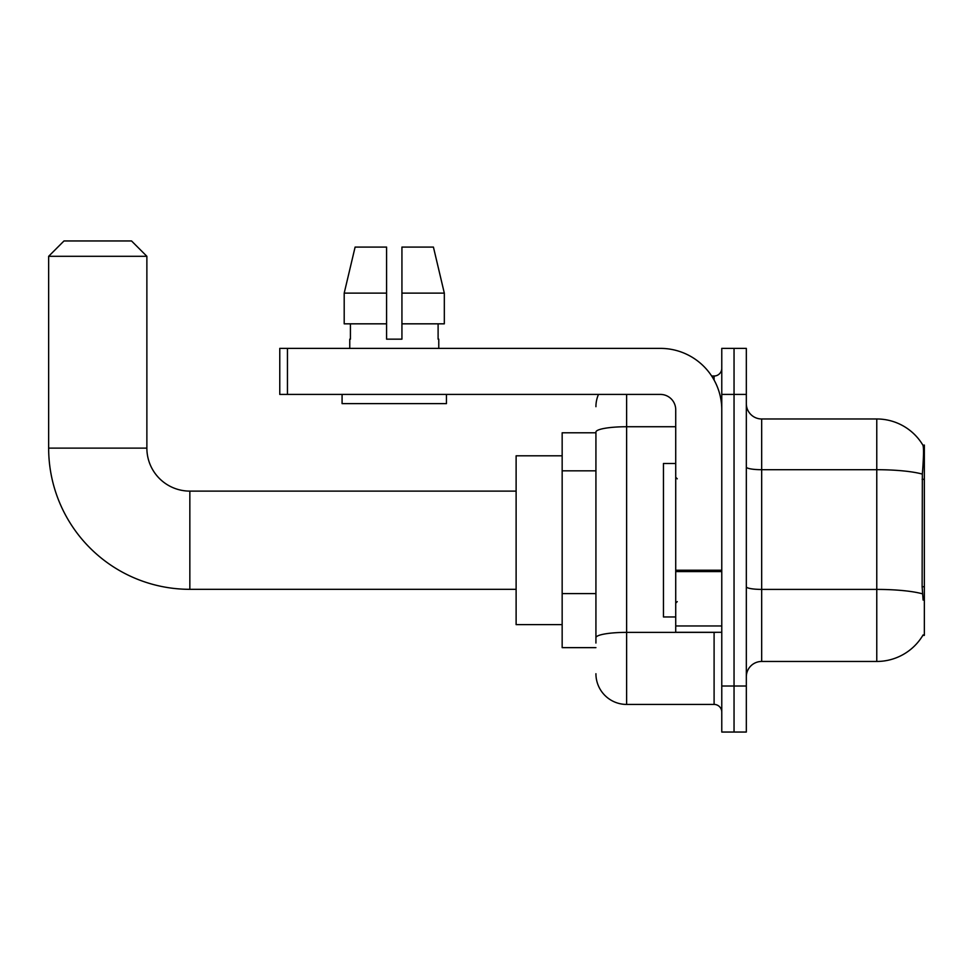<?xml version="1.0" encoding="UTF-8"?>
<svg xmlns="http://www.w3.org/2000/svg" width="973" height="973" viewBox="0 0 973 973"><rect width="100%" height="100%" fill="white"/><g stroke="black" fill="none" stroke-linecap="round" stroke-linejoin="round"><path stroke-width="1.46" d="M922.842 635.369L923.109 634.907A53.71 53.71 0 0 1 876.77 661.458A53.71 53.71 0 0 0 922.842 635.369L924.35 635.369L924.35 445.062L922.951 445.257A53.71 53.71 0 0 0 876.77 418.974A53.71 53.71 0 0 1 922.842 445.062A53.71 53.71 0 0 0 876.77 418.974L761.677 418.974A15.349 15.349 0 0 1 746.327 403.625A15.349 15.349 0 0 0 761.677 418.974L761.677 661.458A15.349 15.349 0 0 0 746.327 676.807M595.926 432.79L562.163 432.79L562.163 647.641L595.926 647.641M734.043 686.014L734.043 732.049L746.327 732.049L746.327 686.014L734.043 686.014L734.043 732.049L721.771 732.049L721.771 686.014L734.043 686.014L734.043 394.418L734.043 686.014M721.771 686.014L721.771 348.383L734.043 348.383L734.043 394.418L734.043 348.383L746.327 348.383L746.327 686.014M923.109 600.073L922.124 586.731L922.343 474.094C923.669 457.395 923.876 447.787 922.951 445.257A53.71 53.71 0 0 0 876.77 418.974L876.77 469.704L761.677 469.704A15.349 2.664 0 0 1 746.327 467.04M922.513 593.846A53.71 9.329 180 0 0 876.77 589.407L876.77 661.458L761.677 661.458M595.926 643.044L595.926 432.061A30.698 5.327 180 0 1 626.624 426.733L675.724 426.733M626.624 394.418L626.624 704.428L714.097 704.428L714.097 632.292M711.652 376.004L714.097 376.004A7.675 7.675 0 0 0 721.771 368.329M721.771 712.102A7.675 7.675 0 0 0 714.097 704.428M595.926 406.69A30.698 30.698 0 0 1 598.492 394.418M626.624 704.428A30.698 30.698 0 0 1 595.926 673.73M401.934 339.163L386.585 339.163L401.934 339.163L386.585 339.163L401.934 339.163L401.934 247.081L433.423 247.081L444.32 293.128L444.32 323.827L401.934 323.827M386.585 293.128L386.585 323.827L386.585 293.128L344.199 293.128L355.109 247.081L344.199 293.128L355.109 247.081L386.585 247.081L386.585 339.163M675.724 463.476L663.452 463.476L663.452 616.955L675.724 616.955M516.116 589.322L189.844 589.322A141.194 141.194 0 0 1 48.65 448.127L48.65 256.3L63.999 240.951L131.525 240.951L146.874 256.3L48.65 256.3M189.844 589.322L189.844 491.11A42.97 42.97 0 0 1 146.874 448.127L146.874 256.3M562.163 455.802L516.116 455.802L516.116 624.617L562.163 624.617M721.771 632.292L675.724 632.292L675.724 570.239L721.771 570.239M721.771 409.767A61.384 61.384 0 0 0 660.387 348.383L287.449 348.383L287.449 394.418L660.387 394.418A15.349 15.349 0 0 1 675.724 409.767L675.724 570.239M287.449 394.418L279.774 394.418L279.774 348.383L287.449 348.383M349.757 339.163L350.426 339.163L349.757 339.163L349.757 348.383M438.774 339.163L438.105 339.163L438.774 339.163L438.774 348.383M438.105 323.827L438.105 339.163M350.426 339.163L350.426 323.827M342.082 394.418L342.082 403.625L446.449 403.625L446.449 394.418M386.585 323.827L344.199 323.827L344.199 293.128M444.32 293.128L433.423 247.081L444.32 293.128L401.934 293.128M924.35 479.3L922.124 479.3M924.35 586.731L922.124 586.731M595.926 470.835L562.163 470.835M595.926 593.603L562.163 593.603M922.343 474.094A53.71 9.329 180 0 0 876.77 469.704L876.77 589.407L761.677 589.407A15.349 2.664 -0 0 1 746.327 586.743M746.327 394.418L721.771 394.418M716.76 632.292A7.675 1.338 0 0 1 714.097 632.377L626.624 632.377A30.698 5.327 180 0 0 595.926 637.704M714.097 380.042L714.097 376.004M48.65 448.127L146.874 448.127M721.771 571.565L675.724 571.565M675.724 625.955L721.771 625.955M677.269 478.825L675.724 477.293M677.269 601.606L675.724 603.138M516.116 491.11L189.844 491.11"/></g></svg>
